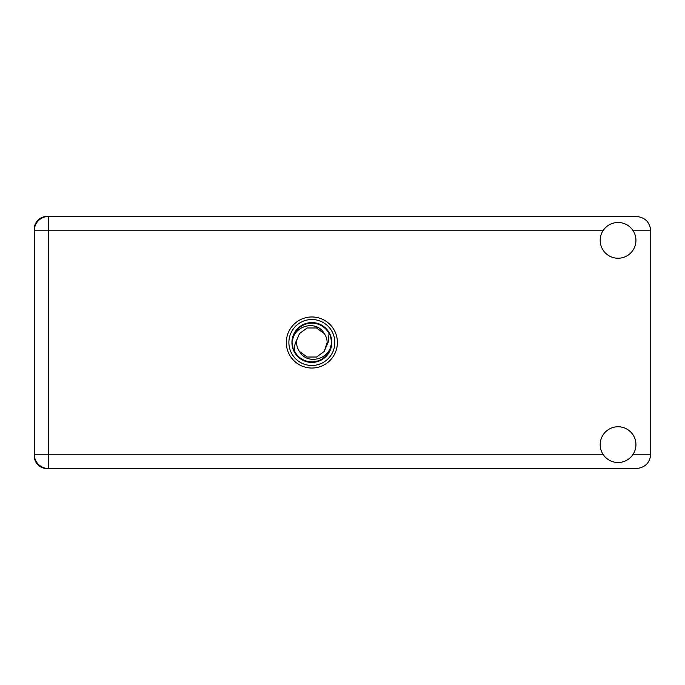 <?xml version="1.0" encoding="UTF-8"?>
<svg xmlns="http://www.w3.org/2000/svg" width="685" height="685" viewBox="0 0 685 685"><rect width="100%" height="100%" fill="white"/><g stroke="black" fill="none" stroke-linecap="round" stroke-linejoin="round"><path stroke-width="1.03" d="M48.549 216.46L46.914 216.46A12.664 12.664 0 0 0 34.25 229.124L34.25 455.876A12.664 12.664 0 0 0 46.914 468.54L636.451 468.54C645.073 467.624 649.842 462.863 650.75 454.241L650.75 230.759C649.842 222.137 645.073 217.376 636.451 216.46L48.549 216.46A14.299 14.299 0 0 0 34.25 230.759A14.299 14.299 0 0 1 48.549 216.46L48.549 454.241L602.988 454.241M618.067 462.512A17.87 17.87 0 0 0 635.937 444.633A17.87 17.87 0 0 0 618.067 426.764A17.87 17.87 0 0 0 600.188 444.633A17.87 17.87 0 0 0 618.067 462.512M618.067 258.236A17.87 17.87 0 0 0 635.937 240.367A17.87 17.87 0 0 0 618.067 222.488A17.87 17.87 0 0 0 600.188 240.367A17.87 17.87 0 0 0 618.067 258.236M311.855 316.967A25.533 25.533 0 0 0 286.321 342.5A25.533 25.533 0 0 0 311.855 368.033A25.533 25.533 0 0 0 337.397 342.5A25.533 25.533 0 0 0 311.855 316.967M34.25 454.241A14.299 14.299 0 0 0 48.549 468.54A14.299 14.299 0 0 1 34.25 454.241L48.549 454.241L48.549 468.54M288.882 342.5A22.982 22.982 0 0 0 311.855 365.482A22.982 22.982 0 0 0 334.837 342.5A22.982 22.982 0 0 0 311.855 319.518A22.982 22.982 0 0 0 288.882 342.5M291.938 342.5A19.916 19.916 0 0 0 311.855 362.416A19.916 19.916 0 0 0 331.78 342.5A19.916 19.916 0 0 0 311.855 322.584A19.916 19.916 0 0 0 291.938 342.5M294.678 351.405C294.053 347.355 294.755 343.579 296.785 340.085L299.508 333.526L307.137 327.978L316.581 327.978L324.21 333.526C316.975 319.955 294.901 325.195 292.683 339.863L291.99 342.02L293.317 349.658L294.678 351.405A19.351 19.351 0 0 0 331.035 345.137L331.728 342.979L330.401 335.342L329.04 333.595L328.132 342.5L326.933 344.915A15.267 15.267 0 0 0 327.13 342.5L326.839 345.463M296.879 339.537L296.785 340.085A15.267 15.267 0 0 0 299.508 351.474C306.743 365.045 328.817 359.805 331.035 345.137M326.933 344.915L324.21 351.474L316.581 357.022L307.137 357.022L299.508 351.474L307.137 357.022L316.581 357.022L324.21 351.474L327.13 342.5A15.267 15.267 0 0 0 324.21 333.526M329.04 333.595A19.351 19.351 0 0 0 292.683 339.863M633.145 454.241L650.75 454.241M650.75 230.759L633.145 230.759M602.988 230.759L34.25 230.759"/></g></svg>
